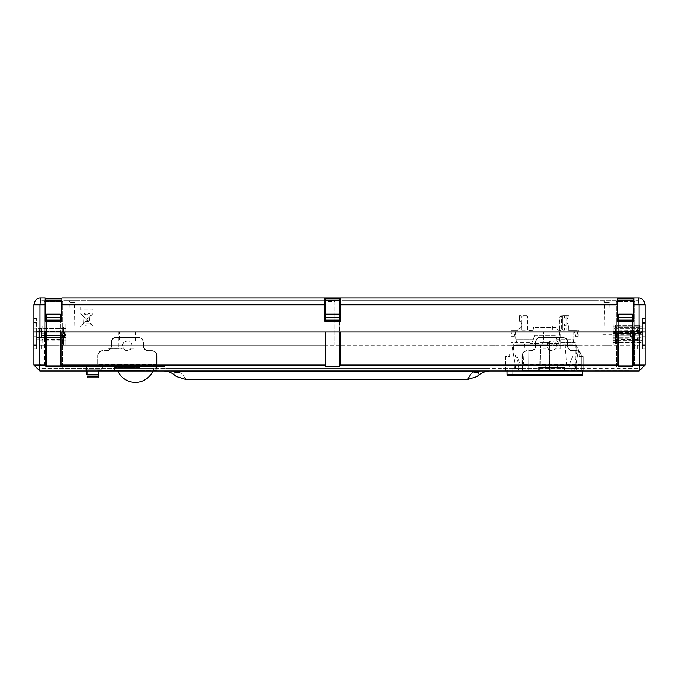 <?xml version="1.0" encoding="UTF-8"?>
<svg xmlns="http://www.w3.org/2000/svg" width="679" height="679" viewBox="0 0 679 679"><rect width="100%" height="100%" fill="white"/><g stroke="black" fill="none" stroke-linecap="round" stroke-linejoin="round"><path stroke-width="0.51" stroke-dasharray="3.4 2.55" d="M60.304 365.642L62.553 365.642L62.553 349.617A1.273 1.273 0 0 1 62.875 348.768A1.273 1.273 0 0 1 62.553 347.92L62.553 331.963L60.261 331.963L60.261 314.139L60.261 317.534L46.681 317.534L46.681 314.139L60.261 314.139L46.681 314.139L46.681 331.963L44.39 331.963L44.39 365.642L46.639 365.642M60.261 321.099L60.261 317.534M60.261 320.081L46.681 320.081L60.261 320.081L46.681 320.081L46.681 317.534M618.739 317.534L618.739 314.139L632.319 314.139L632.319 317.534L618.739 317.534L618.739 331.963L616.447 331.963L616.447 347.92A1.273 1.273 0 0 1 616.125 348.768A1.273 1.273 0 0 1 616.447 349.617L616.447 365.642L616.447 349.617A1.273 1.273 0 0 0 616.125 348.768A1.273 1.273 0 0 0 616.447 347.92L616.447 331.963L618.739 331.963L618.739 314.139L632.319 314.139L632.319 331.963L634.61 331.963L632.319 331.963L632.319 314.139L618.739 314.139L618.739 366.762L632.319 366.762L633.168 365.064L639.109 365.064L639.109 371.006L39.891 371.006L39.891 365.064L45.833 365.064L45.833 331.963L39.891 331.963L39.891 365.064L33.95 365.064L33.95 331.963L36.666 331.963L36.666 336.657L36.666 327.872L33.95 328.186L33.95 323.476L36.666 323.476L36.666 327.872M632.319 321.099L632.319 331.963L632.319 320.081L618.739 320.081L632.319 320.081L632.319 317.534M325.92 317.534L325.92 314.139L339.5 314.139L339.5 317.534L325.92 317.534L325.92 366.762L339.5 366.762L340.349 365.064L617.89 365.064L617.89 331.963L560.175 331.963L560.175 348.938L555.481 348.938A5.093 5.093 0 0 1 547.894 348.938L543.2 348.938L543.2 331.963L340.349 331.963L340.349 365.064M339.5 321.099L339.5 331.963L339.5 320.081L325.92 320.081L339.5 320.081L339.5 317.534M46.681 365.642L60.261 365.642M637.98 368.29L342.216 368.29L637.98 368.29L637.98 363.944L635.884 363.944L634.61 365.642L634.61 331.963L634.61 365.642L632.361 365.642M632.319 365.642L618.739 365.642M618.696 365.642L616.447 365.642L616.023 368.29M342.216 368.29L41.02 368.29L342.216 368.29M503.139 368.29L585.638 368.29L503.139 368.29M165.727 368.29L490 368.29L165.727 368.29M62.977 368.29L62.553 365.642L44.39 365.642L43.116 363.944L40.757 364.207L41.02 368.29M44.39 365.642L44.39 331.963L46.681 331.963L46.681 314.139L60.261 314.139L60.261 331.963L62.553 331.963L62.553 347.92A1.273 1.273 0 0 0 62.875 348.768A1.273 1.273 0 0 0 62.553 349.617L62.553 365.642M634.61 365.642L616.447 365.642M33.95 327.872L33.95 336.657L33.95 323.476L36.666 323.476M645.05 327.872L642.334 327.872L642.334 336.657L645.05 336.657L645.05 348.938L645.05 344.245L642.334 344.245L642.334 348.938L642.334 344.245L645.05 344.245L645.05 323.476L642.334 323.476L642.334 327.872M639.109 371.006L645.05 365.064L639.109 365.064L639.109 331.963L645.05 331.963L645.05 345.543L642.334 345.543L642.334 331.963L645.05 331.963L645.05 336.657L642.334 336.657L642.334 344.245L642.334 331.963L645.05 331.963L645.05 323.476L642.334 323.476M61.11 298.862L45.833 298.862L45.833 300.729L61.11 300.729L61.11 298.862L61.11 365.064L325.071 365.064L325.071 331.963L135.8 331.963L135.8 348.938L131.106 348.938A5.093 5.093 0 0 1 123.519 348.938L118.825 348.938L118.825 331.963L45.833 331.963L45.833 321.099L45.833 331.963L61.11 331.963L45.833 331.963L45.833 300.729L61.11 300.729L40.74 300.729L61.11 300.729L61.11 331.963L45.833 331.963L45.833 298.862L44.984 298.013L40.74 298.013C37.116 297.911 34.858 300.177 33.95 304.803L40.019 304.803L40.019 331.963L119.249 331.963L119.249 342.148L124.495 342.148A4.413 4.413 0 0 1 130.13 342.148L135.376 342.148L135.376 331.963L638.981 331.963L638.981 304.803L634.016 304.803L634.016 321.099L617.041 321.099L617.041 298.013L340.773 298.013L340.773 321.099M46.681 320.081L46.681 366.762L45.833 365.064M46.681 366.762L60.261 366.762L61.11 365.064M325.92 366.762L325.071 365.064M618.739 366.762L617.89 365.064M36.666 348.938L36.666 344.245L33.95 344.245L33.95 348.938L36.666 348.938L36.666 336.657L33.95 336.657L36.666 336.657L36.666 344.245L33.95 344.245L33.95 336.657L33.95 348.938L36.666 348.938M36.666 322.627L33.95 322.627L33.95 331.963L33.95 322.627L36.666 322.627L36.666 331.963L43.286 331.963L33.95 331.963L40.019 331.963L33.95 331.963L36.666 331.963L33.95 331.963L33.95 318.383L33.95 320.081L36.666 320.081L33.95 320.081L33.95 345.543L33.95 331.963L36.666 331.963L36.666 345.543L33.95 345.543L36.666 345.543M645.05 348.938L642.334 348.938L645.05 348.938M642.334 320.081L642.334 318.383L642.334 320.081L645.05 320.081L645.05 318.383L645.05 320.081L642.334 320.081L645.05 320.081L645.05 331.963L645.05 320.081L642.334 320.081L642.334 331.963L645.05 331.963L645.05 345.543L642.334 345.543M628.924 371.006L594.125 371.006L628.924 371.006M162.96 371.006L47.191 371.006L162.96 371.006M489.992 371.006L480.274 371.006M174.147 371.226L163.546 371.006M505.516 371.006L583.261 371.006L505.516 371.006L505.516 356.577L509.589 356.577L509.589 354.031L579.187 354.031L509.589 354.031L509.589 356.577L505.516 356.577L505.516 371.006M583.261 371.006L583.261 356.577L579.187 356.577L579.187 354.031L579.187 356.577L583.261 356.577L583.261 371.006M339.5 331.963L339.5 366.762M632.319 331.963L632.319 366.762M60.261 331.963L60.261 366.762M325.92 320.081L339.5 320.081M325.92 331.963L325.92 321.099M618.739 320.081L632.319 320.081M618.739 331.963L618.739 321.099M46.681 331.963L46.681 321.099M634.016 304.803L634.016 298.013L638.26 298.013C641.884 297.911 644.142 300.177 645.05 304.803L645.05 365.064M33.95 365.064L39.891 371.006M36.666 320.081L36.666 318.383L36.666 320.081L33.95 320.081L36.666 320.081L36.666 331.963L33.95 331.963L39.891 331.963M639.109 331.963L633.168 331.963L633.168 365.064M470.674 374.341L473.051 371.854A16.975 12.477 -121.7 0 0 478.636 372.279L479.501 371.167M478.661 373.238L478.771 375.249M477.609 371.141L480.367 371.006M473.051 371.854L180.487 371.854C188.117 381.895 188.117 381.895 180.487 371.854A16.975 12.477 121.7 0 1 174.902 372.279C174.681 376.183 174.681 376.183 174.902 372.279L174.876 372.228M174.851 372.185L174.308 371.328M628.924 370.836L594.125 370.836L628.924 370.836M328.042 301.578L334.832 301.578L334.832 345.204L328.042 345.204L328.042 301.578M86.802 319.436L84.289 316.847L84.391 314.657L87.65 314.657L89.212 315.981L89.297 316.872L86.802 319.436M63.656 300.729L92.437 300.729L63.656 300.729M92.437 300.729L327.193 300.729L92.437 300.729M335.604 300.729L327.193 300.729L335.604 300.729M342.471 300.729L594.974 300.729L342.471 300.729M594.974 300.729L617.041 300.729L594.974 300.729M635.714 300.729L638.26 300.729L635.714 300.729M633.168 300.729L617.89 300.729L633.168 300.729L617.89 300.729L617.89 331.963L633.168 331.963L617.89 331.963L633.168 331.963L633.168 298.862L633.168 331.963L633.168 321.099L633.168 331.963L617.89 331.963L617.89 298.862L617.89 300.729L633.168 300.729L617.89 300.729M76.311 300.729L67.976 300.729L76.311 300.729L67.976 300.729L76.311 300.729L74.614 302.401L69.674 302.401L74.614 302.401L74.198 326.039L70.09 326.039L74.198 326.039M611.024 300.729L602.689 300.729L611.024 300.729L602.689 300.729L611.024 300.729L609.326 302.401L604.386 302.401L609.326 302.401L608.91 326.039L604.802 326.039L608.91 326.039M86.114 320.963L86.114 321.557L88.448 321.557L89.951 323.959L83.958 323.959L84.009 322.746L86.802 319.868L87.871 320.963L86.114 320.963M88.669 321.354L87.014 319.648L89.331 317.263L89.823 322.542L88.669 321.354M559.751 331.963L559.751 342.148L554.505 342.148A4.413 4.413 0 0 0 548.87 342.148L543.624 342.148L543.624 331.963M339.924 321.099L339.924 331.963L339.924 321.099L324.647 321.099L324.647 298.013L61.959 298.013L61.959 321.099L44.984 321.099L44.984 298.013M93.405 326.234L90.91 323.662L91.156 322.44L90.112 322.44L89.611 316.983L93.405 313.07L89.569 316.584L90.197 314.733C89.577 313.214 88.745 313.087 87.701 314.36L85.062 314.36L85.062 313.46L84.408 313.46L84.001 316.55L80.207 313.07L83.984 316.957L83.721 322.61L80.207 326.667L83.695 323.068L83.05 324.503L84.391 325.699L88.304 326.005L91.156 324.8L90.494 323.662L93.405 326.234M80.801 307.163L80.801 309.862L92.802 309.862L92.802 307.163L80.801 307.163L80.801 309.862L92.802 309.862L92.802 307.163L80.801 307.163M119.249 331.963L135.376 331.963M91.589 331.963L84.026 331.963L91.589 331.963M84.026 331.963L62.807 331.963L84.026 331.963M61.11 301.578L44.135 301.578L44.135 331.963L62.807 331.963L62.807 301.578L61.959 301.578M645.05 331.963L638.981 331.963L645.05 331.963L642.334 331.963L645.05 331.963L645.05 322.627L645.05 331.963L634.865 331.963L642.334 331.963L642.334 322.627L645.05 322.627L642.334 322.627M634.865 331.963L615.344 331.963L616.192 331.963L616.192 301.578L634.865 301.578L634.865 331.963L634.865 301.578L634.865 331.963L616.192 331.963L616.192 301.578L617.041 301.578M615.344 331.963L594.125 331.963L615.344 331.963M594.125 331.963L587.411 331.963L594.125 331.963M44.135 301.578L44.135 331.963L62.807 331.963L62.807 301.578L44.135 301.578L44.135 331.963M325.496 298.862L325.496 320.25L325.496 298.862L339.924 298.862L339.924 304.803L339.924 298.862A0.849 0.849 0 0 1 340.773 298.013M339.924 298.862L339.924 300.729L325.496 300.729L339.924 300.729L339.924 331.963L339.924 304.803L617.041 304.803M339.924 331.963L322.949 331.963L339.924 331.963M634.865 301.578L634.016 301.578M633.168 301.578L617.89 301.578M45.833 298.862L45.833 304.803M61.11 300.729L45.833 300.729M339.924 300.729L324.647 300.729M322.949 300.729L322.949 331.963M33.95 331.963L33.95 304.803M558.817 343.506L547.783 343.506L558.817 343.506M525.801 345.543L518.204 345.543L525.801 345.543M522.143 345.543L524.859 345.543L522.143 345.543M520.207 345.543L522.923 345.543L520.207 345.543M526.225 345.543L528.593 345.543L526.225 345.543M544.898 342.488L549.566 342.488L544.898 342.488M544.898 344.864L549.566 344.864L544.898 344.864M579.849 374.74L579.849 356.577L579.849 374.74M575.682 368.459L566.727 368.459L565.132 342.488L575.682 342.488L575.682 368.459M523.068 368.459L514.113 368.459L514.113 342.488L524.663 342.488L523.068 368.459M537.03 330.096L537.131 324.155L537.03 330.096M552.706 326.667L552.765 330.096L552.706 326.667M533.94 327.04A0.509 0.509 0 0 0 533.431 327.55A0.509 0.509 0 0 1 533.94 327.04M521.837 330.096L527.693 330.096L527.693 316.176L521.837 316.176L521.837 330.096M566.065 317.865L565.081 318.307A4.948 3.76 90 0 0 564.869 318.332L564.173 315.667L559.318 315.896L559.318 330.096L559.759 330.096L559.869 317.025L560.464 316.516L561.533 316.516L561.72 330.096L564.427 330.096L564.47 324.341L565.904 325.428L566.065 330.096L566.065 317.865L566.065 330.096M566.065 320.887L566.065 319.741L566.065 320.887M566.065 316.134A5719.09 2.173 -90 0 1 566.065 318.765A5718.258 0.883 90 0 1 566.065 316.134L566.065 315.701L566.065 316.134A5719.09 2.173 -90 0 1 566.065 318.765A5718.258 0.883 90 0 1 566.065 316.134L566.065 315.701L566.065 316.134M534.619 335.358L555.176 335.358L556.432 339.093L573.857 339.093L573.789 332.294L574.561 331.793L575.58 336.546L578.746 336.546L575.58 336.546L574.561 331.793L573.789 332.294L573.857 339.093L556.432 339.093L555.176 335.358L534.619 335.358L533.363 339.093L515.938 339.093L516.006 332.294L515.234 331.793L514.215 336.546L511.049 336.546L514.215 336.546L514.945 332.294L515.717 331.793L515.938 339.093L533.363 339.093L534.619 335.358M556.025 327.541L533.77 327.541L556.025 327.541L556.025 328.39L558.265 330.597L556.025 328.39L556.025 327.541M558.741 330.597C562.008 330.104 563.375 329.383 562.84 328.432L562.772 315.642L568.552 315.642L562.772 315.642L562.84 328.432C563.375 329.383 562.008 330.104 558.741 330.597M568.552 315.642L567.041 319.571L568.552 315.642M567.126 322.966L567.041 319.571L567.126 322.966L568.73 325.742L567.126 322.966M568.73 325.742L568.815 330.597L577.184 330.597L577.269 330.087L578.627 330.087L577.269 330.087L577.184 330.597L568.815 330.597L568.73 325.742M533.77 328.39L532.956 330.096L531.054 330.597L532.956 330.096L533.77 328.39M531.054 330.597C527.787 330.104 526.42 329.383 526.955 328.432L527.023 315.642L519.393 315.642L527.023 315.642L526.955 328.432C526.42 329.383 527.787 330.104 531.054 330.597M519.299 321.269L519.393 315.642L519.299 321.269L520.768 321.269L521.387 322.118L520.768 321.269L519.299 321.269M521.302 327.21L521.387 322.118L521.302 327.21L519.291 328.432L521.302 327.21M517.05 330.597L519.291 328.432L517.05 330.597L511.151 330.597L517.05 330.597M511.414 333.661L511.134 331.793L511.414 333.661M577.6 331.793L578.406 331.793L577.473 332.303L577.6 331.793M577.498 333.661L577.473 332.303L577.642 334.17L578.703 334.17L577.498 333.661M533.363 339.093L533.321 339.687C532.964 341.478 531.92 342.411 530.189 342.488L516.507 342.488L515.938 339.093M573.857 339.093L573.288 342.488L559.606 342.488C557.875 342.411 556.831 341.478 556.474 339.687L556.432 339.093M512.67 374.749L513.001 350.636L512.67 374.749L577.142 374.749L576.726 345.543L549.65 345.543L576.726 345.543L577.142 374.749L512.67 374.749M513.502 350.126L513.579 345.543L513.502 350.126L510.947 350.126L510.947 342.488L513.663 342.488L513.663 345.543L530.477 345.543L513.663 345.543M528.678 370.505L528.797 345.543L540.144 345.543L528.797 345.543L528.678 370.505L529.603 371.006L528.678 370.505L539.712 370.505L528.678 370.505M539.712 371.006L529.603 371.006L539.712 371.006L529.603 371.006L539.712 371.006L540.221 370.505L539.712 371.006M540.221 370.505L540.654 345.543L549.141 345.543L540.144 345.543L540.654 345.543L540.221 370.505M549.574 370.505L549.141 345.543L549.65 345.543L549.141 345.543L549.574 370.505L550.083 371.006L549.574 370.505L549.141 345.543L549.574 370.505M560.192 371.006L550.083 371.006L560.192 371.006L550.083 371.006L560.192 371.006L561.117 370.505L560.192 371.006M561.117 370.505L560.998 345.543L561.117 370.505L550.083 370.505L549.65 345.543L550.083 370.505L561.117 370.505M576.726 345.543L568.671 345.543L576.726 345.543M550.245 345.543L539.55 345.543L550.245 345.543M539.712 370.505L540.144 345.543L539.712 370.505M509.946 374.74L509.946 356.577L509.946 374.74M582.837 371.006L582.854 370.174A0.849 0.849 0 0 1 582.005 371.006L582.854 370.174L582.005 371.006L552.808 371.006L582.005 371.006L552.808 371.006L544.898 370.174L552.808 371.006L582.005 371.006M506.958 371.006L506.941 370.174L507.79 371.006L536.987 371.006L544.898 370.174L536.987 371.006L507.79 371.006L536.987 371.006L507.79 371.006L506.941 370.174A0.849 0.849 0 0 0 507.79 371.006L507.79 370.174L544.898 370.174M507.018 374.749L582.777 374.749M544.898 345.543C538.107 345.543 538.107 345.543 544.898 345.543C551.688 345.543 551.688 345.543 544.898 345.543M563.12 345.543L559.326 345.543L563.12 345.543M563.477 345.543L561.041 345.543L563.477 345.543M560.591 345.543L561.041 345.543L560.591 345.543M563.57 345.543L559.326 345.543L563.57 345.543M563.027 345.543L559.326 345.543L563.027 345.543M558.308 345.543L554.064 345.543L558.308 345.543M561.592 345.543L561.1 345.543L561.592 345.543M561.889 345.543L561.38 345.543L561.889 345.543M517.924 345.543L524.103 345.543L517.924 345.543M538.744 343.506L530.469 343.506L538.744 343.506M547.783 342.488L542.012 342.488L547.783 342.488C550.126 342.488 550.126 342.488 547.783 342.488M542.012 342.488C539.669 342.488 539.669 342.488 542.012 342.488M542.351 342.488L547.444 342.488L542.351 342.488L547.444 342.488L542.351 342.488L542.351 344.72L540.552 344.864L547.707 344.864L542.088 344.864M512.441 348.845L515.505 366.253L512.441 348.845A3.403 3.403 180 0 1 512.509 347.368L515.785 344.864L540.552 344.864L515.785 344.864L512.509 347.368A3.403 3.403 -0 0 0 512.441 348.845M515.828 368.128L515.505 366.253L515.828 368.128A1.018 1.018 0 0 0 517.559 368.663A4.753 4.753 0 0 0 518.586 363.571L515.319 355.389L516.575 354.888L519.851 363.061A6.111 6.111 0 0 1 518.527 369.622A6.111 6.111 0 0 0 519.851 363.061L516.575 354.888M549.243 344.864L547.707 344.864L549.243 344.864M551.051 344.864L558.817 344.864L551.051 344.864M575.469 359.564L577.354 348.845A3.403 3.403 0 0 0 577.286 347.368L574.01 344.864L558.817 344.864L574.01 344.864L577.286 347.368A3.403 3.403 180 0 1 577.354 348.845L575.469 359.564L576.844 359.564L575.673 366.253L578.695 349.082L576.844 359.564M541.163 344.864L548.632 344.864L541.163 344.864M547.444 342.488L547.707 344.864M575.3 368.366L575.673 366.253L575.3 368.366A2.377 2.377 0 0 1 571.268 369.622A6.111 6.111 0 0 1 569.944 363.061A6.111 6.111 0 0 0 571.268 369.622A2.377 2.377 0 0 0 575.3 368.366M574.29 366.253L575.673 366.253M569.944 363.061L573.22 354.888L569.944 363.061M514.122 366.253L514.495 368.366A2.377 2.377 0 0 0 518.527 369.622A2.377 2.377 0 0 1 514.495 368.366L514.122 366.253L515.505 366.253M98.37 377.796L98.37 376.692L87.167 376.692L87.167 377.796M87.167 371.006L87.167 370.157L98.37 370.157L98.37 371.006M98.71 371.006L98.71 370.157L98.71 371.006M98.71 370.157L86.827 370.157L86.827 371.006L86.827 370.157M87.167 374.57L98.37 374.57M101.765 369.817L100.407 369.817L101.765 369.817M85.13 369.817L100.407 369.817L85.13 369.817M87.167 369.817L99.049 369.817L87.167 369.817M637.411 348.768L637.411 345.373L639.957 345.373L639.957 348.768L639.957 345.373L637.411 345.373L637.411 348.768M635.714 345.373L342.895 345.373L635.714 345.373M342.895 345.373L340.349 345.373L342.895 345.373M339.5 345.373L325.92 345.373L339.5 345.373M325.071 345.373L63.656 345.373L325.071 345.373M63.656 345.373L39.042 345.373L63.656 345.373M39.042 345.373L41.589 345.373L39.042 345.373L39.042 348.768L39.042 345.373M493.124 345.373C495.882 345.373 495.882 345.373 493.124 345.373C495.882 345.373 495.882 345.373 493.124 345.373C495.882 345.373 495.882 345.373 493.124 345.373M602.663 345.373L604.997 345.373L602.663 345.373M607.45 345.373L611.355 345.373L607.45 345.373M605.583 345.373C608.342 345.373 608.342 345.373 605.583 345.373C608.342 345.373 608.342 345.373 605.583 345.373M608.104 345.373C610.862 345.373 610.862 345.373 608.104 345.373M71.55 345.373L67.645 345.373L71.55 345.373M70.896 345.373C68.138 345.373 68.138 345.373 70.896 345.373M73.417 345.373C70.658 345.373 70.658 345.373 73.417 345.373C70.658 345.373 70.658 345.373 73.417 345.373M76.642 345.373L72.738 345.373L76.642 345.373M581.818 345.373L507.977 345.373L581.818 345.373M52.623 345.373L49.227 345.373L52.623 345.373M610.251 345.373L606.856 345.373L610.251 345.373M108.682 345.373L109.786 345.373L108.682 345.373M114.666 345.373C113.376 345.373 113.376 345.373 114.666 345.373M116.024 345.373C114.734 345.373 114.734 345.373 116.024 345.373M118.732 345.373C117.442 345.373 117.442 345.373 118.732 345.373M113.317 345.373C112.035 345.373 112.035 345.373 113.317 345.373M117.382 345.373C116.092 345.373 116.092 345.373 117.382 345.373M121.074 345.373L122.178 345.373L121.074 345.373M98.667 345.373C96.367 345.373 96.367 345.373 98.667 345.373C96.367 345.373 96.367 345.373 98.667 345.373C96.367 345.373 96.367 345.373 98.667 345.373C96.367 345.373 96.367 345.373 98.667 345.373M90.18 345.373C87.88 345.373 87.88 345.373 90.18 345.373C87.88 345.373 87.88 345.373 90.18 345.373C87.88 345.373 87.88 345.373 90.18 345.373C87.88 345.373 87.88 345.373 90.18 345.373M41.589 348.768L41.589 345.373L41.589 348.768M615.598 342.318L615.598 338.015L615.598 342.318M639.363 324.834L615.598 324.834L639.363 324.834L639.363 327.575L639.363 324.834M639.363 327.575L615.598 327.575L615.598 325.937L615.598 331.352L615.598 325.937L615.598 327.575L639.363 327.575L639.363 332.557L641.91 332.557L641.91 326.276L641.91 330.826L613.052 330.826L613.052 325.937L613.052 332.557L613.052 323.391L613.052 330.826L641.91 330.401L641.91 326.276L613.052 326.276L641.91 326.276L641.91 336.801L641.91 332.557L613.052 332.557M615.598 325.937L615.598 324.834L615.598 325.937M613.052 345.025L613.052 336.801L613.052 345.025M630.452 336.801L630.452 332.557L630.452 336.801A2.122 2.122 0 0 0 632.573 334.679A2.122 2.122 0 0 0 630.452 332.557A2.122 2.122 0 0 1 632.573 334.679A2.122 2.122 0 0 1 630.452 336.801M632.998 336.801L632.998 332.557L632.998 336.801A2.122 2.122 0 0 0 635.12 334.679A2.122 2.122 0 0 0 632.998 332.557M637.666 329.077L617.126 329.077L617.126 325.343L617.126 329.077L637.666 329.077L615.598 329.077L615.598 335.867L615.598 329.077L637.666 329.077L639.363 328.619L639.363 331.386A697.002 672.906 90 0 0 637.666 331.505L637.666 329.077L639.363 328.619L637.666 329.077L637.666 331.505L615.598 331.505L637.666 331.505M615.598 335.867L615.598 344.015L615.598 335.867L639.363 335.867L615.598 335.867M615.598 332.472L615.598 336.886L615.598 332.472M613.052 331.658L613.052 344.015L613.052 328.313L613.052 331.658L641.91 331.658L641.91 328.313L641.91 344.015L641.91 328.313L641.91 340.281L641.91 331.658L613.052 331.658M613.052 336.801L613.052 345.373L613.052 336.801L641.91 336.801L641.91 342.606L641.91 336.801L639.363 336.801L639.363 335.867L639.363 336.801L641.91 336.801L613.052 336.801M613.052 340.281L613.052 344.015L613.052 340.281L641.91 340.281L641.91 344.015L641.91 340.281L613.052 340.281M641.91 330.826L641.91 339.339L641.91 330.826M641.91 339.339L641.91 345.373L641.91 339.339M641.91 344.525L641.91 342.606L641.91 344.525M613.052 338.846L641.91 338.846M641.91 334.679L600.915 334.679L600.915 345.373L613.052 345.373M639.363 328.619L639.363 325.343L639.363 328.619M617.126 325.343L639.363 325.343L617.126 325.343M637.666 337.853L637.666 341.045L639.363 341.503L639.363 337.981A697.002 672.906 -90 0 1 637.666 337.853L615.598 337.853L637.666 337.853L637.666 339.347L639.363 339.958L639.363 344.015L615.598 344.015M615.598 340.917L637.666 340.917M615.598 339.347L637.666 339.347M615.598 333.491L639.363 333.491L639.363 332.557L639.363 333.491L615.598 333.491M613.052 331.352L615.598 331.352M613.052 344.015L641.91 344.015L613.052 344.015M613.052 337.701L641.91 337.701L613.052 337.701M613.052 335.867L641.91 335.867M613.052 333.491L641.91 333.491L613.052 333.491M613.052 342.606L641.91 342.606L613.052 342.606M61.959 332.472L61.959 336.886L61.959 332.472L63.283 334.679L61.959 336.886M64.505 332.472L64.505 336.886L64.505 332.472L64.505 336.886L64.505 332.472L65.829 334.679L64.505 332.472M42.183 325.937L42.183 329.247L42.183 325.937M45.951 333.915L45.951 335.443L63.402 335.443L63.402 337.786L41.334 337.786L41.334 331.573L63.402 331.573L63.402 333.915L63.402 325.937L63.402 333.915L63.402 329.247L63.402 331.573L41.334 331.573L41.334 337.786L63.402 337.786L63.402 335.443L45.951 335.443L45.951 333.915L63.402 333.915L45.951 333.915M41.334 334.679L41.334 337.735L41.334 334.679M39.637 334.679L39.637 337.735L39.637 334.679M39.637 337.658L39.637 331.7L39.637 337.658C39.637 341.172 39.637 341.172 39.637 337.658A588.727 568.663 -90 0 0 41.334 337.786M39.637 329.705L39.637 331.7L39.637 329.705L41.334 329.247L41.334 331.573A588.727 568.663 -90 0 0 39.637 331.7A588.727 568.663 90 0 1 41.334 331.573M42.183 339.313L42.183 343.846L42.183 339.313L63.402 339.313L63.402 343.846L42.183 343.846M63.402 345.373L63.402 335.443L63.402 345.373M63.402 343.846L63.402 339.313M39.637 340.111L39.637 343.846L39.637 340.111M65.948 345.373L65.948 323.391L65.948 345.373M65.948 343.846L65.948 328.568L65.948 343.846M42.183 333.661L45.408 333.661L41.767 333.661L42.183 335.698L65.948 335.528L42.183 335.698L42.183 333.661L45.408 333.661M38.788 337.48L65.948 337.48L38.788 337.48L38.788 331.878L38.788 337.48A672.524 649.608 -90 0 1 37.09 337.37L37.09 329.026L37.09 339.661L38.788 340.111L38.788 328.568L38.788 331.878L65.948 331.878L38.788 331.878L38.788 340.111L65.948 340.111L37.09 339.661L37.09 337.37L37.09 339.661L38.788 340.111L38.788 337.48L38.788 340.111L37.09 339.661L37.09 331.997A672.524 649.608 -90 0 1 38.788 331.878A672.524 649.608 90 0 0 37.09 331.997L37.09 337.37A672.524 649.608 -90 0 0 38.788 337.48M65.948 333.83L45.578 333.83L65.948 333.83M38.788 334.679L38.788 337.735L38.788 334.679M37.09 334.679L37.09 337.735L37.09 334.679M39.467 334.679L39.467 332.303L39.467 334.679M116.881 368.29L153.87 368.29L116.881 368.29A19.182 19.182 0 0 0 117.857 371.006M113.308 368.29L157.443 368.29L113.308 368.29M140.383 371.006L156.679 371.006L140.383 371.006M114.242 371.006L97.946 371.006L114.242 371.006M156.679 370.666L97.946 370.666L97.946 355.728A4.753 4.753 0 0 1 102.699 350.975L106.094 350.975A5.432 5.432 0 0 0 111.526 345.543L111.526 342.148A4.753 4.753 0 0 1 116.279 337.395L138.346 337.395A4.753 4.753 0 0 1 143.099 342.148L143.099 345.543A5.432 5.432 0 0 0 148.531 350.975L151.926 350.975A4.753 4.753 0 0 1 156.679 355.728L156.679 370.666M122.644 345.543A4.668 4.668 0 0 1 129.647 341.503A4.668 4.668 0 0 1 129.647 349.592A4.668 4.668 0 0 1 122.644 345.543M97.606 370.666L114.242 370.666L114.242 367.271L121.032 367.271L121.032 364.555L97.606 364.555L97.606 355.728L97.606 364.555M102.699 350.636A5.093 5.093 0 0 0 97.606 355.728A5.093 5.093 0 0 1 102.699 350.636L106.094 350.636L102.699 350.636M106.094 350.636A5.093 5.093 0 0 0 111.186 345.543A5.093 5.093 0 0 1 106.094 350.636M111.186 342.148L111.186 345.543L111.186 342.148A5.093 5.093 0 0 1 116.279 337.056A5.093 5.093 0 0 0 111.186 342.148M138.346 337.056L116.279 337.056L138.346 337.056A5.093 5.093 0 0 1 143.439 342.148A5.093 5.093 0 0 0 138.346 337.056M143.439 345.543L143.439 342.148L143.439 345.543A5.093 5.093 0 0 0 148.531 350.636A5.093 5.093 0 0 1 143.439 345.543M151.926 350.636L148.531 350.636L151.926 350.636A5.093 5.093 0 0 1 157.019 355.728A5.093 5.093 0 0 0 151.926 350.636M157.019 370.666L157.019 355.728L157.019 370.666L151.926 370.666L151.926 364.555L121.371 364.555L121.371 367.271L121.371 364.555M114.581 370.666L114.581 367.611L114.581 370.666L140.044 370.666L140.044 367.611L114.581 367.611L140.044 367.611L140.044 370.666L151.926 370.666M157.019 364.555L151.926 364.555M121.371 367.271L133.593 367.611M133.254 367.271L133.254 364.555L133.254 367.271M97.946 355.728L97.946 364.216L156.679 364.216L156.679 355.728A4.753 4.753 0 0 0 151.926 350.975L148.531 350.975A5.432 5.432 0 0 1 143.099 345.543L143.099 342.148A4.753 4.753 0 0 0 138.346 337.395L116.279 337.395A4.753 4.753 0 0 0 111.526 342.148L111.526 345.543A5.432 5.432 0 0 1 106.094 350.975L102.699 350.975A4.753 4.753 0 0 0 97.946 355.728M156.679 364.216L97.946 364.216M564.758 371.006L581.054 371.006L564.758 371.006M538.617 371.006L522.321 371.006L538.617 371.006M581.054 370.666L522.321 370.666L522.321 355.728A4.753 4.753 0 0 1 527.074 350.975L530.469 350.975A5.432 5.432 0 0 0 535.901 345.543L535.901 342.148A4.753 4.753 0 0 1 540.654 337.395L562.721 337.395A4.753 4.753 0 0 1 567.474 342.148L567.474 345.543A5.432 5.432 0 0 0 572.906 350.975L576.301 350.975A4.753 4.753 0 0 1 581.054 355.728L581.054 370.666M547.019 345.543A4.668 4.668 0 0 1 554.022 341.503A4.668 4.668 0 0 1 554.022 349.592A4.668 4.668 0 0 1 547.019 345.543M521.981 370.666L538.617 370.666L538.617 367.271L545.407 367.271L545.407 364.555L521.981 364.555L521.981 355.728L521.981 364.555M527.074 350.636A5.093 5.093 0 0 0 521.981 355.728A5.093 5.093 0 0 1 527.074 350.636L530.469 350.636L527.074 350.636M530.469 350.636A5.093 5.093 0 0 0 535.561 345.543A5.093 5.093 0 0 1 530.469 350.636M535.561 342.148L535.561 345.543L535.561 342.148A5.093 5.093 0 0 1 540.654 337.056A5.093 5.093 0 0 0 535.561 342.148M562.721 337.056L540.654 337.056L562.721 337.056A5.093 5.093 0 0 1 567.814 342.148A5.093 5.093 0 0 0 562.721 337.056M567.814 345.543L567.814 342.148L567.814 345.543A5.093 5.093 0 0 0 572.906 350.636A5.093 5.093 0 0 1 567.814 345.543M576.301 350.636L572.906 350.636L576.301 350.636A5.093 5.093 0 0 1 581.394 355.728A5.093 5.093 0 0 0 576.301 350.636M581.394 370.666L581.394 355.728L581.394 370.666L576.301 370.666L576.301 364.555L545.746 364.555L545.746 367.271L545.746 364.555M538.956 370.666L538.956 367.611L538.956 370.666L564.419 370.666L564.419 367.611L538.956 367.611L564.419 367.611L564.419 370.666L576.301 370.666M581.394 364.555L576.301 364.555M545.746 367.271L557.968 367.611M557.629 367.271L557.629 364.555L557.629 367.271M522.321 355.728L522.321 364.216L581.054 364.216L581.054 355.728A4.753 4.753 0 0 0 576.301 350.975L572.906 350.975A5.432 5.432 0 0 1 567.474 345.543L567.474 342.148A4.753 4.753 0 0 0 562.721 337.395L540.654 337.395A4.753 4.753 0 0 0 535.901 342.148L535.901 345.543A5.432 5.432 0 0 1 530.469 350.975L527.074 350.975A4.753 4.753 0 0 0 522.321 355.728M581.054 364.216L522.321 364.216M73.256 371.006L68.443 371.006L73.256 371.006M68.655 371.006L73.748 371.006L68.655 371.006M59.964 371.006L56.484 371.006L59.964 371.006M72.823 370.157L69.428 370.157L72.823 370.157M67.73 370.157L69.428 370.157L67.73 370.157M52.97 371.006L57.927 371.006L52.97 371.006M55.737 371.006L61.942 371.006L55.737 371.006M61.441 370.157L51.383 370.157L61.441 370.157M55.534 370.157L52.97 370.157L55.534 370.157M55.737 370.157L61.483 370.157L55.737 370.157M55.355 370.157L51.298 370.157L55.355 370.157M59.964 370.157L56.484 370.157L59.964 370.157M51.129 370.157L55.109 370.157L51.129 370.157M57.995 370.157L55.109 370.157L57.995 370.157M162.79 366.592L164.488 366.592L162.79 366.592M164.488 366.592L45.663 366.592L164.488 366.592M99.134 366.592L86.403 366.592L99.134 366.592L99.134 371.006L86.403 371.006L99.134 371.006L99.134 366.592M134.782 366.592L155.151 366.592L134.782 366.592M162.79 371.006L47.36 371.006L162.79 371.006M74.741 371.006L67.662 371.006L74.741 371.006M68.29 371.006L74.597 371.006L68.29 371.006M67.807 371.006L74.597 371.006L67.807 371.006M81.31 371.006L75.31 371.006L81.31 371.006M81.37 371.006L75.361 371.006L81.37 371.006M72.823 371.006L67.73 371.006L72.823 371.006M134.782 371.006L114.412 371.006L134.782 371.006M61.551 371.006L60.219 371.006L61.551 371.006M61.441 371.006L51.383 371.006L61.441 371.006M58.946 371.006L51.298 371.006L58.946 371.006M51.324 371.006L59.115 371.006L51.324 371.006M51.366 371.006L57.876 371.006L51.366 371.006M86.403 371.006L86.403 366.592L86.403 371.006M109.574 348.768L111.611 348.768L109.574 348.768M109.786 348.768L108.665 348.768L109.786 348.768M112.145 348.768C113.427 348.768 113.427 348.768 112.145 348.768M114.836 348.768C116.126 348.768 116.126 348.768 114.836 348.768M117.552 348.768C118.842 348.768 118.842 348.768 117.552 348.768M116.194 348.768C117.484 348.768 117.484 348.768 116.194 348.768M113.478 348.768C114.768 348.768 114.768 348.768 113.478 348.768M122.195 348.768L121.074 348.768L122.195 348.768M332.752 318.892C333.958 318.892 333.958 318.892 332.752 318.892M346.248 318.892C345.042 318.892 345.042 318.892 346.248 318.892M341.622 318.892C342.912 318.892 342.912 318.892 341.622 318.892M338.906 318.892C340.196 318.892 340.196 318.892 338.906 318.892C340.196 318.892 340.196 318.892 338.906 318.892M336.19 318.892C337.48 318.892 337.48 318.892 336.19 318.892M340.264 318.892C341.554 318.892 341.554 318.892 340.264 318.892M337.548 318.892C338.838 318.892 338.838 318.892 337.548 318.892M44.984 304.803L40.019 304.803M324.647 304.803L61.959 304.803M633.168 298.862L617.89 298.862M638.981 304.803L645.05 304.803M102.699 364.555L102.699 370.666M527.074 364.555L527.074 370.666M36.666 328.186L33.95 328.186M645.05 328.186L642.334 328.186M334.832 301.578L334.832 345.204M70.09 326.039L69.674 302.401C70.098 301.994 69.53 301.442 67.976 300.729M604.802 326.039L604.386 302.401C604.811 301.994 604.242 301.442 602.689 300.729M36.666 318.383L33.95 318.383M645.05 318.383L642.334 318.383M549.566 344.864L549.566 342.488L549.566 344.864M540.229 344.864L540.229 342.488L540.229 344.864M511.151 330.597L511.134 331.793M511.092 334.17L511.049 336.546M578.627 330.087L578.652 331.284M578.703 334.17L578.746 336.546M615.598 341.045L637.666 341.045L639.363 341.503M641.91 328.313L613.052 328.313L641.91 328.313M65.829 334.679L64.505 336.886L65.829 334.679M39.637 337.735L41.334 337.735M39.637 331.624L41.334 331.624M37.09 337.735L38.788 337.735L39.467 337.056L38.788 337.735L37.09 337.735M37.09 331.624L38.788 331.624L39.467 332.303L38.788 331.624L37.09 331.624M65.948 328.568L38.788 328.568L37.09 329.026L38.788 328.568L65.948 328.568M152.894 371.006A19.182 19.182 0 0 0 153.87 368.29M155.151 371.006L155.151 366.592M114.412 371.006L114.412 366.592"/><path stroke-width="1.02" d="M60.261 317.534L60.261 314.139L46.681 314.139L46.681 317.534L60.261 317.534L60.261 321.099M46.681 321.099L46.681 317.534M46.681 320.081L60.261 320.081M618.739 314.139L618.739 317.534L632.319 317.534L632.319 314.139L618.739 314.139M618.739 321.099L618.739 317.534M618.739 320.081L632.319 320.081L632.319 317.534M325.92 314.139L325.92 317.534L339.5 317.534L339.5 314.139L325.92 314.139M325.92 321.099L325.92 317.534M325.92 320.081L339.5 320.081L339.5 317.534M617.89 331.963L617.89 365.064L340.349 365.064L340.349 331.963L617.89 331.963M617.89 365.064L618.739 366.762L632.319 366.762L633.168 365.064L633.168 331.963L639.109 331.963L639.109 365.064L633.168 365.064M339.5 331.963L339.5 366.762L340.349 365.064M339.5 366.762L325.92 366.762L325.071 365.064L61.11 365.064L61.11 331.963L325.071 331.963L325.071 365.064M60.261 331.963L60.261 366.762L61.11 365.064M60.261 366.762L46.681 366.762L45.833 365.064L39.891 365.064L39.891 371.006L639.109 371.006L639.109 365.064L645.05 365.064L639.109 371.006M39.891 331.963L33.95 331.963L33.95 365.064L39.891 365.064L39.891 331.963L45.833 331.963L45.833 365.064M339.5 320.081L339.5 321.099M325.92 331.963L325.92 366.762M632.319 331.963L632.319 366.762M632.319 320.081L632.319 321.099M618.739 331.963L618.739 366.762M46.681 331.963L46.681 366.762M645.05 365.064L645.05 331.963L639.109 331.963M39.891 371.006L33.95 365.064M478.661 373.238L478.636 372.279C478.856 376.183 478.856 376.183 478.636 372.279A16.975 12.477 -121.7 0 1 473.051 371.854C465.412 381.895 465.412 381.895 473.051 371.854L477.609 371.141M163.546 371.006L163.715 371.006C167.815 371.073 171.498 372.491 174.766 375.249L176.37 376.506L185.995 379.493L467.542 379.493L470.674 374.341M480.274 371.006L479.501 371.167M478.636 372.279L480.367 371.006L473.051 371.854L180.487 371.854L173.17 371.006L174.902 372.279C174.681 376.183 174.681 376.183 174.902 372.279A16.975 12.477 121.7 0 0 180.487 371.854L180.529 371.888M180.487 371.854C188.117 381.895 188.117 381.895 180.487 371.854L173.17 371.006M61.959 300.729L61.11 300.729L61.959 300.729M634.016 300.729L633.168 300.729L634.016 300.729M617.89 300.729L617.041 300.729L617.89 300.729L617.89 321.099L617.89 298.862L633.168 298.862L633.168 321.099L633.168 300.729L617.89 300.729L617.89 298.862L617.041 298.013L634.016 298.013L633.168 298.862L633.168 300.729M45.833 298.862A0.849 0.849 0 0 0 44.984 298.013L44.984 304.803L45.833 304.803L45.833 321.099L45.833 298.862L61.11 298.862L61.959 298.013L324.647 298.013L324.647 321.099L340.773 321.099L339.924 321.099L339.924 304.803L340.773 304.803L340.773 298.013L324.647 298.013L617.041 298.013L617.041 321.099L634.016 321.099L634.016 298.013L617.041 298.013M645.05 331.963L645.05 304.803C644.142 300.177 641.884 297.911 638.26 298.013L634.016 298.013M61.959 301.578L61.11 301.578M634.016 304.803L638.981 304.803L638.26 298.013L638.981 304.803L638.981 331.963L40.019 331.963L40.019 304.803L40.74 298.013L40.019 304.803L44.984 304.803L44.984 321.099L61.959 321.099L61.959 298.013M44.984 298.013L40.74 298.013C37.116 297.911 34.858 300.177 33.95 304.803L33.95 331.963M61.11 300.729L61.11 321.099L61.11 300.729L45.833 300.729M324.647 300.729L325.496 300.729L325.496 320.25L325.496 298.862L339.924 298.862A0.849 0.849 0 0 1 340.773 298.013M339.924 298.862L339.924 321.099M634.016 301.578L633.168 301.578M617.89 301.578L617.041 301.578M325.496 298.862L325.496 300.729L339.924 300.729M340.773 321.099L340.773 304.803L617.041 304.803M40.188 298.039L40.74 298.013M507.527 375.249L582.268 375.249L507.527 375.249M512.17 375.249L580.358 375.249L512.17 375.249M582.837 371.006L582.777 374.749L507.018 374.749L506.941 370.174M87.167 377.796L87.167 376.692L98.37 376.692L98.37 377.796L87.167 377.796M87.167 374.91L98.37 374.91L87.167 374.91M98.37 371.006L98.37 374.57L87.167 374.57L87.167 371.006M98.71 374.57L98.71 371.006L98.37 374.57M98.71 376.692L98.71 375.249L98.71 376.692M86.827 374.57L86.827 371.006L87.167 374.57M340.349 345.373L339.5 345.373L340.349 345.373M325.92 345.373L325.071 345.373L325.92 345.373M340.264 318.892C341.554 318.892 341.554 318.892 340.264 318.892C341.554 318.892 341.554 318.892 340.264 318.892M61.959 304.803L324.647 304.803M40.019 304.803L33.95 304.803M645.05 304.803L638.981 304.803M467.542 379.493L477.167 376.506L478.771 375.249C482.039 372.491 485.723 371.073 489.822 371.006L489.992 371.006M117.857 371.006A19.182 19.182 0 0 0 152.894 371.006"/></g></svg>
